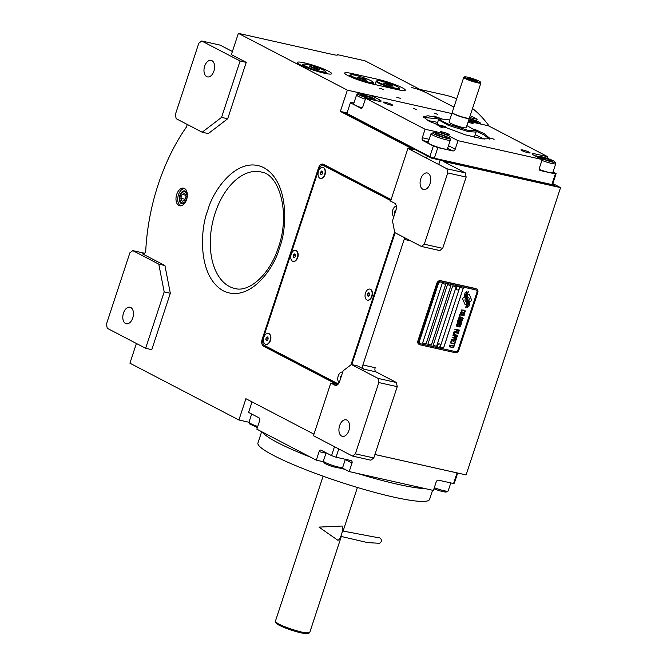 <?xml version="1.0" encoding="UTF-8"?>
<svg xmlns="http://www.w3.org/2000/svg" width="667" height="667" viewBox="0 0 667 667"><rect width="100%" height="100%" fill="white"/><g stroke="black" fill="none" stroke-linecap="round" stroke-linejoin="round"><path stroke-width="1" d="M378.006 378.389L396.423 382.516L375.988 371.869L363.707 369.118L357.512 365.891L351.376 364.507L343.138 370.81L339.645 381.457A5.644 3.418 -77.4 0 1 335.309 385.351A5.644 3.418 -77.4 0 1 334.792 385.159L330.774 383.066L313.457 435.734L352.468 456.061L355.369 453.835L378.814 382.55L378.006 378.389L351.376 364.507M363.707 369.118A3.385 2.051 102.6 0 1 362.898 364.957L404.177 239.395A3.385 2.051 102.6 0 1 404.977 237.902M351.776 364.599L395.122 232.758M362.898 364.957L375.179 367.709A3.385 2.051 -77.4 0 0 375.988 371.869M459.696 473.478L374.929 454.494L466.108 474.921L560.563 187.627L443.046 161.281L465.341 172.903L466.15 177.063L442.705 248.349L439.803 250.575L421.386 246.448L424.287 244.222L447.732 172.928L446.923 168.776L407.912 148.441L390.595 201.117L394.614 203.21A5.644 3.418 -77.4 0 1 395.965 210.147L392.463 220.785L394.756 232.575L421.386 246.448M341.629 436.076A8.471 5.128 102.6 0 1 339.411 426.321A8.471 5.128 102.6 0 1 346.106 419.835A8.471 5.128 102.6 0 1 346.873 420.118A8.471 5.128 102.6 0 1 349.091 429.873A8.471 5.128 102.6 0 1 342.396 436.36A8.471 5.128 102.6 0 1 341.629 436.076M355.369 453.835L373.787 457.962L397.232 386.677L396.423 382.516M373.787 457.962L370.885 460.188L352.468 456.061M378.814 382.55L397.232 386.677M313.965 434.175L245.906 398.708L238.903 419.993L129.923 363.198L136.401 343.472M337.219 55.103L337.585 54.677L365.074 60.839L453.944 107.145M470.177 115.608L477.147 119.243L476.588 120.944M552.826 183.6L560.563 187.627M246.231 62.373L240.095 60.997L201.701 40.995L198.799 43.213L175.354 114.507L176.163 118.668L202.176 132.216L208.312 133.592L227.697 118.768L246.231 62.373L231.374 54.627L238.369 33.35L347.357 90.137L340.362 111.422L345.014 112.465M340.362 111.422L414.049 149.817L407.912 148.441M446.923 168.776L465.341 172.903M422.786 189.228A8.471 5.128 102.6 0 1 420.577 179.465A8.471 5.128 102.6 0 1 427.264 172.978A8.471 5.128 102.6 0 1 428.039 173.262A8.471 5.128 102.6 0 1 430.248 183.025A8.471 5.128 102.6 0 1 423.562 189.511A8.471 5.128 102.6 0 1 422.786 189.228M424.287 244.222L442.705 248.349M338.044 384.25L266.158 346.79A5.644 3.418 102.6 0 1 265.116 345.781M323.345 165.208A5.644 3.418 102.6 0 1 324.262 164.724M391.104 199.558L323.353 164.249A5.644 3.418 -77.4 0 0 322.836 164.065A5.644 3.418 -77.4 0 0 318.509 167.959L262.181 339.27A5.644 3.418 -77.4 0 0 263.532 346.198L336.91 384.442L330.774 383.066M178.873 205.494A9.03 5.469 -77.4 0 0 179.69 205.795A9.03 5.469 -77.4 0 0 186.827 198.883A9.03 5.469 -77.4 0 0 184.467 188.469A9.03 5.469 -77.4 0 0 183.642 188.169A9.03 5.469 -77.4 0 0 176.505 195.089A9.03 5.469 -77.4 0 0 178.873 205.494M187.06 124.345A3.385 2.051 102.6 0 1 186.176 127.364A155.82 94.322 -77.4 0 0 145.773 250.25A3.385 2.051 102.6 0 1 142.913 254.01A3.385 2.051 102.6 0 1 142.605 253.902L143.238 254.044M164.932 265.533L158.796 264.157L132.783 250.609L129.882 252.835L106.437 324.12L107.245 328.281L145.639 348.291L151.776 349.666L170.318 293.272L164.932 265.533L142.605 253.902M238.903 419.993L248.966 422.244A10.163 1.284 -161.8 0 0 248.966 422.344A10.163 1.284 -161.8 0 0 248.991 422.419A10.163 1.284 -161.8 0 0 257.737 426.471M371.744 83.842L398.057 89.737A18.067 2.284 18.2 0 0 405.311 90.22A18.067 2.284 18.2 0 0 396.365 85.118A18.067 2.284 18.2 0 0 378.239 79.415L351.926 73.52A18.067 2.284 18.2 0 0 344.672 73.036A18.067 2.284 18.2 0 0 353.618 78.139A18.067 2.284 18.2 0 0 371.744 83.842M300.45 64.916A18.067 2.284 18.2 0 0 319.335 71.936A18.067 2.284 18.2 0 0 331.641 73.704A18.067 2.284 18.2 0 0 328.514 71.211A18.067 2.284 18.2 0 0 309.621 64.19A18.067 2.284 18.2 0 0 297.315 62.423A18.067 2.284 18.2 0 0 300.45 64.916M383.492 89.42L379.398 88.261L383.492 89.42M400.834 98.449L396.74 97.299L400.834 98.449M347.357 90.137L371.311 95.514L370.769 97.149M469.543 117.534L477.147 119.243M337.585 54.677A11.289 1.426 -161.8 0 1 337.619 54.886A11.289 1.426 -161.8 0 1 333.083 54.586L238.369 33.35M447.732 172.928L466.15 177.063M184.492 188.486A9.03 5.469 -77.4 0 0 178.089 196.181A9.03 5.469 -77.4 0 0 180.599 205.878M232.399 51.517L220.118 45.123L201.701 40.995M227.697 118.768L221.552 117.392L240.095 60.997M202.176 132.216L221.552 117.392M132.783 250.609L144.631 253.26M170.318 293.272L164.182 291.896L158.796 264.157M145.639 348.291L164.182 291.896M375.121 84.426L373.161 83.992M187.277 193.597A6.637 4.019 102.6 0 0 185.476 191.129A6.637 4.019 -77.4 0 0 184.876 190.904A6.637 4.019 -77.4 0 0 179.631 195.99A6.637 4.019 -77.4 0 0 181.366 203.627A6.637 4.019 102.6 0 0 181.974 203.852A6.637 4.019 102.6 0 0 185.293 202.443M206.678 76.613A8.471 5.128 102.6 0 1 204.461 66.858A8.471 5.128 102.6 0 1 211.147 60.364A8.471 5.128 102.6 0 1 211.923 60.647A8.471 5.128 102.6 0 1 214.14 70.41A8.471 5.128 102.6 0 1 207.445 76.897A8.471 5.128 102.6 0 1 206.678 76.613M125.513 323.47A8.471 5.128 102.6 0 1 123.295 313.707A8.471 5.128 102.6 0 1 129.99 307.22A8.471 5.128 102.6 0 1 130.757 307.504A8.471 5.128 102.6 0 1 132.975 317.267A8.471 5.128 102.6 0 1 126.288 323.753A8.471 5.128 102.6 0 1 125.513 323.47M465.408 304.544A1.409 1.109 117.5 0 0 466.308 304.327L466.45 304.227A6.545 5.144 117.5 0 0 466.742 301.759A2.476 1.951 117.5 0 1 466.333 301.726A2.476 1.951 117.5 0 1 465.958 301.584A2.476 1.951 -62.5 0 1 465.925 301.567A2.476 1.951 -62.5 0 1 465.358 298.441A9.83 7.729 -62.5 0 1 464.599 296.773L463.482 297.574A1.409 1.109 117.5 0 0 462.865 299.45L464.757 303.977A1.409 1.109 117.5 0 0 465.408 304.544M465.174 304.452A1.409 1.109 117.5 0 0 466.275 304.31L466.416 304.21A6.545 5.144 117.5 0 0 466.717 301.767M464.624 296.765A9.83 7.729 117.5 0 0 465.391 298.457A2.476 1.951 117.5 0 0 465.958 301.584L465.958 301.584M419.593 344.639L419.009 344.33A3.385 2.66 -62.5 0 1 417.942 340.737L436.835 283.275A3.385 2.66 -62.5 0 1 440.512 280.674L475.596 288.544A3.385 2.66 -62.5 0 1 476.113 288.728L476.697 289.036A3.385 2.66 -62.5 0 1 477.764 292.63L458.871 350.083A3.385 2.66 -62.5 0 1 455.194 352.685L420.11 344.822A3.385 2.66 -62.5 0 1 419.593 344.639A3.385 2.66 -62.5 0 1 418.534 341.045L417.942 340.737M475.863 289.928L440.787 282.066A2.259 1.776 117.5 0 0 438.327 283.8L419.443 341.254A2.259 1.776 117.5 0 0 420.152 343.655A2.259 1.776 117.5 0 0 420.493 343.78L455.569 351.642A2.259 1.776 117.5 0 0 458.029 349.908L476.922 292.446A2.259 1.776 117.5 0 0 476.205 290.053A2.259 1.776 117.5 0 0 475.863 289.928L475.829 289.912A2.259 1.776 -62.5 0 1 476.18 290.037A2.259 1.776 -62.5 0 1 476.188 290.045L476.18 290.037M445.698 284.309L442.188 283.517L422.595 343.105L426.105 343.889L445.698 284.309L426.071 343.872L422.603 343.096M450.959 285.484L447.449 284.701L427.855 344.289L431.366 345.072L450.959 285.484M456.22 286.668L452.71 285.876L433.125 345.464L436.627 346.248L456.22 286.668M463.24 288.236L459.73 287.452L440.137 347.04L443.647 347.824L463.24 288.236M467.475 300.358A202.218 158.913 117.5 0 1 466.575 298.741A8.521 6.695 117.5 0 1 465.824 296.59A5.594 4.394 117.5 0 1 466.125 293.422A40.17 31.566 117.5 0 1 467.042 291.037L465.032 292.896A6.503 5.111 117.5 0 0 464.766 295.823A6.161 4.844 117.5 0 0 465.791 298.349A8.588 6.753 117.5 0 1 466.908 300.509A5.82 4.577 117.5 0 1 466.758 304.36A66.9 52.576 117.5 0 1 465.633 307.412L467.634 305.536A10.364 8.146 117.5 0 0 468.051 303.185A5.411 4.252 117.5 0 0 467.475 300.358L467.442 300.342A202.218 158.913 -62.5 0 1 466.541 298.724A8.521 6.695 -62.5 0 1 465.799 296.573A5.594 4.394 -62.5 0 1 466.1 293.405A40.17 31.566 -62.5 0 1 467 291.054M468.526 291.387A22.678 17.817 -62.5 0 0 467.592 293.813L467.592 293.813A22.678 17.817 117.5 0 1 468.576 291.371L466.642 293.222A6.695 5.261 117.5 0 0 466.258 297.023A6.42 5.044 117.5 0 0 467.175 299.216A8.596 6.753 117.5 0 1 468.217 301.426A6.487 5.103 117.5 0 1 468.217 304.811A14.099 11.081 117.5 0 1 467.208 307.762L469.168 305.903A6.128 4.819 117.5 0 0 469.301 302.384A7.445 5.853 117.5 0 0 468.401 300.408L468.367 300.392A16.316 12.823 -62.5 0 1 467.584 299.133A5.294 4.16 -62.5 0 1 467.058 296.598A8.913 7.003 -62.5 0 1 467.592 293.813A8.913 7.003 117.5 0 0 467.092 296.615A5.294 4.16 117.5 0 0 467.617 299.149A16.316 12.823 117.5 0 0 468.401 300.408M469.576 302.009L470.719 301.209A1.409 1.109 117.5 0 0 471.336 299.325L469.443 294.797A1.409 1.109 117.5 0 0 467.892 294.447L467.75 294.547A6.545 5.144 117.5 0 0 467.459 297.007A2.476 1.951 117.5 0 1 468.251 297.19A2.476 1.951 -62.5 0 1 468.234 297.182L468.251 297.19A2.476 1.951 117.5 0 1 468.809 300.325A9.847 7.737 117.5 0 1 469.576 302.009M461.431 311.622L461.981 311.472L461.864 310.297L462.806 310.18L464.807 310.789L464.816 311.672L464.024 312.256L464.949 312.189L465.516 311.055L464.307 310.188L461.572 309.955L461.005 311.089L461.948 311.456M464.607 314.14L464.307 312.923L462.114 312.264L460.53 312.515L460.23 313.432L461.447 314.307L463.74 314.657L464.707 313.715L463.965 312.731M464.107 315.666L459.821 314.382L459.213 316.216L459.78 316.341L460.28 314.807L464.174 315.358M463.065 318.826L462.765 317.609L460.572 316.958L459.246 317.042L458.688 318.126L459.905 319.001L462.198 319.343L463.165 318.409L462.423 317.425M457.812 320.502L461.022 321.986L457.47 321.519L461.856 322.503L462.006 322.044L458.346 320.402L462.514 320.51L462.665 320.052L458.279 319.068L461.631 320.152L457.946 320.093L457.812 320.502L461.022 321.986M458.929 324.087L461.147 324.37L461.722 322.911L457.337 321.928L457.162 323.695L459.054 324.012M460.563 326.43L460.263 325.213L458.079 324.554L456.745 324.637L456.195 325.721L457.404 326.597L459.696 326.947L460.672 326.005L459.922 325.021M454.977 329.114L456.928 329.882L456.495 331.207L457.053 331.332L457.487 330.007L458.696 330.282L458.196 331.807L458.754 331.933L459.363 330.098L454.977 329.114M454.235 331.357L458.621 332.341L454.235 331.357M458.287 333.358L454.002 332.074L453.402 333.909L453.96 334.034L454.46 332.5L458.354 333.05M453.268 334.317L457.654 335.301L453.268 334.317M455.394 337.585L456.837 337.469L457.412 336.01L453.035 335.026L454.886 335.776L454.594 336.968L455.394 337.585L456.803 337.452L457.379 336.001M454.644 339.878L456.078 339.761L456.662 338.302L452.276 337.327L454.135 338.069L453.843 339.261L454.644 339.878L456.053 339.745L456.628 338.302M450.917 341.454L451.476 341.579L451.984 340.045L453.477 340.387L453.035 341.712L453.602 341.837L454.035 340.512L455.244 340.779L454.744 342.313L455.303 342.438L455.911 340.604L451.526 339.62L450.917 341.454L451.451 341.562L451.951 340.037L453.477 340.387M454.069 344.681L454.535 344.781L455.169 342.846L454.435 343.555L450.517 342.68L454.335 343.864L454.502 344.764L455.136 342.838M453.293 347.023L453.76 347.123L454.402 345.189L453.66 345.898L449.741 345.022L453.56 346.206L453.727 347.107L454.369 345.181M449.241 346.548L453.627 347.532L449.241 346.548M464.157 313.382L463.34 314.349L460.78 313.282L461.631 312.54L464.157 313.382M462.615 318.076L461.797 319.034L459.238 317.976L460.088 317.234L462.615 318.076M459.755 322.795L461.064 323.086L460.747 324.062L459.897 324.195L459.73 322.778L461.064 323.086M458.512 323.828L457.52 323.503L457.795 322.361L459.196 322.67L458.512 323.828M460.113 325.671L459.296 326.638L456.745 325.571L457.587 324.829L460.113 325.671M455.177 337.043L455.453 335.901L456.845 336.21L456.386 337.31L455.586 337.302L455.102 336.852L455.419 335.885L456.845 336.21M454.419 339.336L454.694 338.194L456.095 338.511L455.636 339.611L454.836 339.595L454.344 339.144L454.661 338.177L456.095 338.511M450.925 285.476L431.332 345.056L427.864 344.28M456.186 286.66L436.602 346.231L433.125 345.456M463.198 288.227L443.613 347.807L440.137 347.032M420.152 343.655L420.118 343.638A2.259 1.776 -62.5 0 1 420.118 343.638A2.259 1.776 -62.5 0 1 419.41 341.237L438.302 283.783A2.259 1.776 -62.5 0 1 440.754 282.049L475.829 289.912M418.534 341.045L437.419 283.583A3.385 2.66 -62.5 0 1 441.104 280.982L440.512 280.674M441.104 280.982L476.18 288.844A3.385 2.66 -62.5 0 1 476.697 289.036M467.634 305.536L467.609 305.519A10.364 8.146 117.5 0 0 468.026 303.168A5.411 4.252 117.5 0 0 467.442 300.342M466.875 305.845L467.609 305.519M466.383 307.103L466.842 305.828M465.649 307.37L466.35 307.087M467.225 307.72L469.134 305.886A6.128 4.819 117.5 0 0 469.276 302.368A7.445 5.853 117.5 0 0 468.367 300.392M469.568 301.984L470.694 301.192A1.409 1.109 117.5 0 0 471.311 299.308L469.41 294.781A1.409 1.109 117.5 0 0 469.001 294.305M467.459 296.99A2.476 1.951 -62.5 0 1 468.217 297.174M464.949 312.189L465.499 311.322M464.032 312.248L464.474 312.298M464.557 310.622L462.806 310.18M461.556 310.939L461.672 310.463M461.714 311.356L461.522 310.922M460.972 314.14L463.298 314.657L464.574 314.124M461.189 313.865L460.747 313.265L461.281 312.565L463.773 313.023M459.221 316.208L459.746 316.325L460.247 314.799L464.074 315.649M459.43 318.826L461.756 319.351L463.031 318.818M459.646 318.559L459.213 317.959L459.738 317.25L462.231 317.709M457.479 321.511L461.831 322.486L461.981 322.028M458.346 320.402L462.481 320.493L462.631 320.043M458.179 319.368L461.631 320.152M459.43 324.362L461.114 324.354L461.689 322.903M457.47 323.92L458.904 324.07M459.638 324.079L459.73 322.778M457.679 323.645L457.77 322.344L459.196 322.67M456.928 326.421L459.255 326.947L460.538 326.413M457.153 326.155L456.712 325.554L457.245 324.854L459.73 325.313M456.495 331.199L457.02 331.316L457.454 329.99L458.696 330.282M458.204 331.799L458.729 331.916L459.33 330.09M454.877 329.415L456.928 329.882M454.144 331.657L458.588 332.333M453.402 333.9L453.927 334.017L454.435 332.483L458.254 333.342M453.168 334.609L457.62 335.293M452.935 335.326L454.886 335.776M452.176 337.619L454.135 338.069M453.043 341.704L453.568 341.821L454.002 340.495L455.244 340.779M454.744 342.304L455.269 342.421L455.869 340.595M450.417 342.971L454.335 343.864M449.65 345.323L453.56 346.206M449.141 346.848L453.593 347.524M458.529 286.56A1.809 1.417 -62.5 0 0 458.221 286.426A1.809 1.417 117.5 0 0 456.862 289.761M458.462 286.518L458.596 286.593A1.809 1.417 -62.5 0 0 458.362 286.502A1.809 1.417 117.5 0 0 457.162 289.887A1.809 1.417 -62.5 0 0 458.304 289.661A2.143 2.143 0 0 0 459.271 287.802A1.809 1.417 -62.5 0 1 458.304 289.661M458.596 286.593A1.809 1.417 -62.5 0 1 459.271 287.802M439.636 344.014A1.809 1.417 -62.5 0 0 439.336 343.889A1.809 1.417 117.5 0 0 437.969 347.215M439.57 343.98L439.703 344.047A1.809 1.417 -62.5 0 0 439.47 343.964A1.809 1.417 117.5 0 0 438.269 347.349A1.809 1.417 -62.5 0 0 439.411 347.115A2.143 2.143 0 0 0 440.378 345.256A1.809 1.417 -62.5 0 1 439.411 347.115M439.703 344.047A1.809 1.417 -62.5 0 1 440.378 345.256M411.672 87.577A175.012 105.945 102.6 0 1 427.614 93.422M472.528 108.463A175.012 105.945 102.6 0 1 489.286 126.238M419.935 89.428L444.997 95.047A175.012 105.945 102.6 0 1 456.67 98.858M374.929 454.502L457.062 472.911L453.56 483.55L438.653 480.207A2.259 1.776 -62.5 0 0 436.193 481.941L433.4 490.453L349.208 471.577L352.009 463.065L345.281 459.563M252.026 401.901L248.574 412.406L259.104 417.892A2.259 1.367 102.6 0 1 259.638 420.669L256.845 429.181L316.291 460.155L319.093 451.642A2.259 1.367 102.6 0 1 320.819 450.083A2.259 1.367 102.6 0 1 321.027 450.158L331.557 455.644L334.492 446.698M338.769 448.924L336.043 457.203L331.557 455.644M336.043 457.203L350.95 460.547A2.259 1.776 -62.5 0 1 351.292 460.672A2.259 1.776 -62.5 0 1 352.009 463.065M457.662 473.045L454.335 483.175L453.56 483.55M349.208 471.577L341.963 467.809M316.291 460.155L323.753 461.831M345.364 459.296L342.713 467.375A10.163 1.284 -161.8 0 1 342.58 467.5A10.163 1.284 -161.8 0 1 333.408 465.666A10.163 1.284 -161.8 0 1 323.428 461.205A10.163 1.284 -161.8 0 1 323.403 461.13A10.163 1.284 -161.8 0 1 323.403 461.022L326.105 452.81M342.58 467.5L340.895 468.342L332.941 466.742C327.872 465.057 324.987 463.748 324.27 462.815L323.428 461.205M446.431 491.771C446.081 492.363 443.388 491.904 438.361 490.378L433.942 488.803M448.132 490.904A10.163 1.284 -161.8 0 1 448.132 491.004A10.163 1.284 -161.8 0 1 447.999 491.137A10.163 1.284 -161.8 0 1 438.828 489.295A10.163 1.284 -161.8 0 1 434.3 487.702M257.37 427.58L249.833 424.029M423.37 117.35L439.069 119.009M476.038 131.166L483.592 134.676L489.661 139.145M347.048 112.898L345.014 112.448L344.839 112.973L431.532 158.154L554.31 185.676L554.485 185.143L552.635 184.184L551.859 184.559L434.35 158.212L429.856 156.653L346.882 113.415L350.375 102.776L360.905 108.262A2.259 1.367 102.6 0 0 361.114 108.337A2.259 1.367 102.6 0 0 362.84 106.778L365.641 98.266L377.047 100.825A10.163 1.284 18.2 0 0 381.124 101.092A10.163 1.284 18.2 0 0 379.365 99.683L378.873 101.176M468.517 120.669A10.163 1.284 18.2 0 0 477.022 123.237L488.419 125.788L547.865 156.77L547.34 158.362M552.635 184.175L556.136 173.537L553.043 171.928M551.859 184.559L555.361 173.92L556.136 173.537M555.361 173.92L540.453 170.577A2.259 1.776 -62.5 0 1 540.112 170.452A2.259 1.776 -62.5 0 1 539.395 168.051L542.196 159.538L458.004 140.67L455.211 149.183A2.259 1.776 -62.5 0 1 452.751 150.917L437.844 147.574L434.35 158.212M429.856 156.653L433.358 146.015L437.844 147.574M433.358 146.015L422.828 140.529A2.259 1.367 102.6 0 1 422.294 137.752L429.181 139.303M365.641 98.266L425.087 129.24L422.294 137.752M353.919 103.018L351.15 102.393L350.375 102.776M379.365 99.683L371.311 95.489L451.842 113.548M442.279 131.941A4.802 0.609 18.2 0 0 440.345 131.816A4.802 0.609 18.2 0 0 442.721 133.167A4.802 0.609 18.2 0 0 447.54 134.684A4.802 0.609 18.2 0 0 449.466 134.809A4.802 0.609 18.2 0 0 447.09 133.458A4.802 0.609 18.2 0 0 442.279 131.941M522.895 150.017A4.802 0.609 18.2 0 0 520.969 149.883A4.802 0.609 18.2 0 0 523.345 151.242A4.802 0.609 18.2 0 0 528.156 152.751A4.802 0.609 18.2 0 0 530.082 152.885A4.802 0.609 18.2 0 0 527.705 151.526A4.802 0.609 18.2 0 0 522.895 150.017M468.026 122.169A4.802 0.609 18.2 0 0 471.236 123.095A4.802 0.609 18.2 0 0 473.161 123.22A4.802 0.609 18.2 0 0 468.401 121.019M390.62 105.019A4.802 0.609 18.2 0 0 392.546 105.144A4.802 0.609 18.2 0 0 390.17 103.794A4.802 0.609 18.2 0 0 385.351 102.276A4.802 0.609 18.2 0 0 383.425 102.151A4.802 0.609 18.2 0 0 385.801 103.502A4.802 0.609 18.2 0 0 390.62 105.019M442.479 127.747L439.686 126.63L442.479 127.747M494.122 139.32L491.337 138.211L494.122 139.32M436.718 117.075L433.934 115.966L436.718 117.075M474.345 129.181L484.259 133.683L490.295 138.761L482.558 138.878L465.524 134.892L429.248 121.352L423.086 116.667L428.039 115.783L441.604 118.418M416.291 109.555L413.498 108.438L416.291 109.555M437.335 114.274L434.551 113.157L437.335 114.274M425.087 129.24L436.493 131.799L436.076 133.066M458.004 140.67L449.958 136.468A10.163 1.284 18.2 0 0 436.493 131.799M542.196 159.538L534.15 155.344A10.163 1.284 18.2 0 1 532.383 153.944A10.163 1.284 18.2 0 1 536.468 154.21L535.809 156.211M547.865 156.77L536.468 154.21M539.336 169.451A10.73 1.359 18.2 0 0 553.377 172.72A10.73 1.359 18.2 0 0 552.976 172.128M428.247 142.146A10.73 1.359 18.2 0 0 427.572 142.379A10.73 1.359 18.2 0 0 432.883 145.414A10.73 1.359 18.2 0 0 443.647 148.799A10.73 1.359 18.2 0 0 447.957 149.083A10.73 1.359 18.2 0 0 447.557 148.499M353.81 103.36A10.73 1.359 18.2 0 0 353.135 103.593A10.73 1.359 18.2 0 0 354.994 105.078A10.73 1.359 18.2 0 0 362.123 107.971M358.863 93.889C352.434 92.955 373.537 100.942 374.437 99.783C375.804 99.541 374.237 98.524 369.735 96.748C364.841 94.972 361.222 94.022 358.863 93.889L356.703 94.814A10.163 1.284 18.2 0 0 356.578 94.939A10.163 1.284 18.2 0 0 365.341 99.175M374.437 99.783L374.996 99.433L375.538 100.484M367.55 97.991L372.411 99.016L371.511 97.866L360.889 94.656L361.789 95.806L367.55 97.991M365.749 95.689L365.274 97.124M371.511 97.866L371.219 98.766M484.259 139.12L475.196 134.701M440.829 126.522A19.76 2.501 -161.8 0 1 445.139 127.405M437.652 122.353L427.73 120.527M475.171 137.41A22.061 2.793 18.2 0 0 474.462 136.927M436.06 124.546A22.061 2.793 -161.8 0 1 436.918 124.579M437.877 125.321A19.76 2.501 -161.8 0 1 445.431 126.505M431.532 158.154L431.707 157.62L554.485 185.143M345.014 112.448L431.707 157.62M538.728 156.311C532.291 155.378 553.402 163.365 554.294 162.206C555.661 161.964 554.094 160.947 549.591 159.171C544.706 157.395 541.079 156.445 538.728 156.311L537.185 156.928M541.912 160.405A10.163 1.284 18.2 0 0 555.069 163.932A10.163 1.284 18.2 0 0 555.744 163.707A10.163 1.284 18.2 0 0 555.711 163.532L554.852 161.856L554.294 162.206M547.415 160.413L552.268 161.439L551.367 160.288L540.745 157.078L541.646 158.229L547.415 160.413M545.606 158.112L545.131 159.546M551.367 160.288L551.075 161.189M438.002 135.718C442.896 137.485 446.515 138.436 448.874 138.569L449.433 138.219L450.292 139.895A10.163 1.284 18.2 0 1 450.325 140.078A10.163 1.284 18.2 0 1 449.65 140.303A10.163 1.284 18.2 0 1 437.11 137.01A10.163 1.284 18.2 0 1 431.015 133.725A10.163 1.284 18.2 0 1 431.14 133.6L433.3 132.683C431.941 132.925 433.508 133.934 438.002 135.718M448.874 138.569C455.303 139.511 434.2 131.524 433.3 132.683M440.187 134.476L435.326 133.442L436.226 134.592L441.988 136.777L446.848 137.802L445.948 136.66L440.187 134.476L439.711 135.91M445.948 136.66L445.656 137.552M468.601 120.419L479.856 123.42C481.224 123.178 479.656 122.161 475.154 120.377L469.243 118.459M479.856 123.42L480.415 123.061L480.957 124.12M468.726 120.018L477.83 122.653L476.93 121.502L469.101 118.884M471.169 119.318L470.694 120.76M476.93 121.502L476.638 122.395M452.201 112.581A9.03 1.142 18.2 0 0 452.126 112.673A9.03 1.142 18.2 0 0 453.693 113.924A9.03 1.142 18.2 0 0 465.658 118.076A9.03 1.142 18.2 0 0 469.293 118.317A9.03 1.142 18.2 0 0 469.285 118.192M449.725 119.977L439.303 118.709L438.511 119.752L448.291 125.329L468.117 131.566L476.046 132.091L476.03 130.807M439.303 118.709L441.312 120.777L448.457 124.129L468.242 130.382L476.03 130.782L466.883 125.621M452.126 112.673L449.049 122.036A9.03 1.142 18.2 0 0 450.617 123.287A9.03 1.142 18.2 0 0 460.055 126.797A9.03 1.142 18.2 0 0 466.208 127.68L469.293 118.317M341.304 536.493L309.671 632.725L308.029 633.65L301.442 632.983C292.905 630.907 285.426 628.306 279.006 625.196L276.113 623.153L275.346 621.436L323.103 476.188M309.438 632.95L302.418 632.241C293.305 630.023 285.326 627.255 278.473 623.937L275.396 621.761M432.575 490.27L429.573 499.416A90.328 11.422 -161.8 0 1 428.397 500.575A90.328 11.422 -161.8 0 1 334.667 480.207A90.328 11.422 -161.8 0 1 257.946 442.988L261.656 431.691M425.271 488.636A90.328 11.422 -161.8 0 1 357.337 473.403M345.489 469.643A90.328 11.422 -161.8 0 1 341.154 468.209M323.954 462.214A90.328 11.422 -161.8 0 1 321.552 461.339M310.547 457.162A90.328 11.422 -161.8 0 1 262.581 432.174M399.766 88.986A12.423 1.567 18.2 0 1 394.781 88.661A12.423 1.567 -161.8 0 1 382.324 84.734A12.423 1.567 -161.8 0 1 376.171 81.232A12.423 1.567 -161.8 0 1 376.33 81.074L377.038 80.724A11.856 1.501 -161.8 0 1 381.641 81.191A11.856 1.501 18.2 0 1 392.896 84.684A11.856 1.501 18.2 0 1 399.375 88.069L399.733 88.769A12.423 1.567 18.2 0 1 399.766 88.986L399.425 90.037M399.375 88.069A11.856 1.501 18.2 0 1 394.647 87.969A11.856 1.501 -161.8 0 1 382.133 83.967A11.856 1.501 -161.8 0 1 377.038 80.724M391.004 86.068L393.08 86.11L390.22 84.617L385.284 83.083L383.208 83.05L391.004 86.068M385.284 83.083L384.992 83.975M390.22 84.617L389.862 85.718M373.462 83.092A12.423 1.567 18.2 0 1 368.476 82.758A12.423 1.567 -161.8 0 1 356.011 78.839A12.423 1.567 -161.8 0 1 349.858 75.329A12.423 1.567 -161.8 0 1 350.025 75.171L350.725 74.829A11.856 1.501 -161.8 0 1 355.336 75.288A11.856 1.501 18.2 0 1 366.583 78.781A11.856 1.501 18.2 0 1 373.07 82.174L373.428 82.866A12.423 1.567 18.2 0 1 373.462 83.092L373.111 84.15M373.07 82.174A11.856 1.501 18.2 0 1 368.334 82.066A11.856 1.501 -161.8 0 1 355.819 78.072A11.856 1.501 -161.8 0 1 350.725 74.829M364.699 80.173L366.775 80.215L363.915 78.723L356.895 77.147L364.699 80.173M358.979 77.189L358.688 78.081M363.915 78.723L363.557 79.815M326.105 72.478A12.423 1.567 18.2 0 1 321.119 72.144A12.423 1.567 -161.8 0 1 308.654 68.217A12.423 1.567 -161.8 0 1 302.501 64.716A12.423 1.567 -161.8 0 1 302.668 64.557L303.368 64.207A11.856 1.501 -161.8 0 1 307.979 64.674A11.856 1.501 18.2 0 1 319.226 68.167A11.856 1.501 18.2 0 1 325.713 71.552L326.071 72.253A12.423 1.567 18.2 0 1 326.105 72.478L325.763 73.52M325.713 71.552A11.856 1.501 18.2 0 1 320.977 71.452A11.856 1.501 -161.8 0 1 308.462 67.45A11.856 1.501 -161.8 0 1 303.368 64.207M317.342 69.551L319.418 69.593L316.558 68.101L309.538 66.533L317.342 69.551M311.622 66.575L311.331 67.459M316.558 68.101L316.2 69.201M181.666 202.718A5.67 3.435 -77.4 0 0 186.535 198.999A5.67 3.435 -77.4 0 0 185.176 192.038A5.67 3.435 102.6 0 0 181.682 193.213A5.67 3.435 102.6 0 0 180.073 200.4A5.67 3.435 102.6 0 0 181.666 202.718M182.141 201.276L184.751 200.35L186.026 196.448L184.701 193.48L182.099 194.405L180.815 198.307L182.141 201.276M180.815 198.307L185.101 199.266M182.099 194.405L185.451 195.156M390.97 199.958L325.012 165.583L322.386 164.991L319.476 167.217L262.448 340.654L263.257 344.814L338.327 383.934M390.754 200.617L322.386 164.991M350.975 364.816L394.647 231.999M370.594 298.799L370.86 298.483A5.078 3.077 -77.4 0 0 372.303 292.046L372.194 291.646A5.644 3.418 102.6 0 1 370.594 298.799A5.644 3.418 102.6 0 1 368.267 300.208A5.644 3.418 -77.4 0 1 367.625 300.167L367.359 300.108A5.644 3.418 -77.4 0 0 368.001 300.15A5.644 3.418 102.6 0 0 372.028 294.831A5.644 3.418 102.6 0 0 369.826 289.086A5.644 3.418 102.6 0 0 369.193 289.044A5.644 3.418 -77.4 0 0 365.157 294.364A5.644 3.418 -77.4 0 0 367.359 300.108M269.001 343.08L269.26 342.763A5.078 3.077 -77.4 0 0 270.702 336.318L270.602 335.918A5.644 3.418 102.6 0 1 269.001 343.08A5.644 3.418 102.6 0 1 266.358 344.489A5.644 3.418 -77.4 0 1 266.025 344.439L265.766 344.38A5.644 3.418 -77.4 0 0 266.091 344.43A5.644 3.418 102.6 0 0 270.393 339.353A5.644 3.418 102.6 0 0 268.234 333.358A5.644 3.418 102.6 0 0 267.909 333.317A5.644 3.418 -77.4 0 0 263.607 338.394A5.644 3.418 -77.4 0 0 265.766 344.38M296.281 260.08L296.548 259.763A5.078 3.077 -77.4 0 0 297.991 253.327L297.891 252.926A5.644 3.418 102.6 0 1 296.281 260.08A5.644 3.418 102.6 0 1 293.78 261.497A5.644 3.418 -77.4 0 1 293.313 261.447L293.055 261.389A5.644 3.418 -77.4 0 0 293.522 261.439A5.644 3.418 102.6 0 0 297.699 256.245A5.644 3.418 102.6 0 0 295.523 250.367A5.644 3.418 102.6 0 0 295.056 250.317A5.644 3.418 -77.4 0 0 290.879 255.511A5.644 3.418 -77.4 0 0 293.055 261.389M323.57 177.089L323.837 176.772A5.078 3.077 -77.4 0 0 325.279 170.335L325.179 169.935A5.644 3.418 102.6 0 1 324.721 175.129A5.644 3.418 -77.4 0 1 323.57 177.089A5.644 3.418 -77.4 0 1 320.602 178.448L320.335 178.389A5.644 3.418 -77.4 0 0 324.454 175.071A5.644 3.418 102.6 0 0 322.811 167.375A5.644 3.418 102.6 0 0 318.693 170.694A5.644 3.418 -77.4 0 0 320.335 178.389M268.367 333.4A5.644 3.418 102.6 0 1 268.501 333.425A5.644 3.418 102.6 0 1 270.602 335.918M268.192 337.969L267.317 336.943L266.125 337.844L265.808 339.77L266.683 340.795L267.876 339.895L268.192 337.969M265.808 339.77L267.534 340.153M266.125 337.844L268.134 338.294M369.96 289.119A5.644 3.418 102.6 0 1 370.093 289.144A5.644 3.418 102.6 0 1 372.194 291.646M369.751 293.547L368.801 292.671L367.65 293.722L367.442 295.648L368.392 296.523L369.543 295.473L369.751 293.547M367.442 295.648L368.976 295.99M367.65 293.722L369.66 294.172L369.526 295.489M396.323 206.07A5.644 3.418 -77.4 0 0 392.571 210.747A5.644 3.418 -77.4 0 0 393.805 216.717M396.048 209.88L395.156 210.338L394.656 212.231L395.056 212.915M394.656 212.231L395.239 212.356M395.156 210.338L395.848 210.497M322.936 167.409A5.644 3.418 102.6 0 1 323.07 167.434A5.644 3.418 102.6 0 1 325.179 169.935M321.702 170.969L320.577 172.119L320.452 174.037L321.452 174.796L322.57 173.645L322.695 171.727L321.702 170.969M320.577 172.119L322.595 172.578L322.52 173.695M320.452 174.037L321.878 174.354M342.546 372.086A5.644 3.418 -77.4 0 0 338.194 376.038A5.644 3.418 -77.4 0 0 339.153 382.641M341.479 375.863L340.57 376.338L340.478 378.898M340.087 378.222L340.662 378.356M340.57 376.338L341.271 376.488M295.656 250.4A5.644 3.418 102.6 0 1 295.781 250.425A5.644 3.418 102.6 0 1 297.891 252.926M295.464 254.911L294.556 253.952L293.38 254.919L293.113 256.845L294.022 257.804L295.198 256.837L295.464 254.911M293.113 256.845L294.739 257.212M293.38 254.919L295.398 255.369L295.189 256.837M342.404 530.932L378.222 537.702A2.826 2.718 81.2 0 1 381.232 541.429A2.826 2.718 81.2 0 1 379.089 543.28L367.567 542.596L340.837 536.36M341.679 526.063A7.337 2.018 106.1 0 1 341.479 534.617A7.337 2.018 106.1 0 1 337.627 540.103L318.968 527.105L341.679 526.063M469.71 77.68L466.308 76.913A8.471 1.067 18.2 0 0 464.557 76.88A8.471 1.067 18.2 0 0 465.916 78.164A8.471 1.067 18.2 0 0 475.263 81.582A8.471 1.067 18.2 0 0 480.515 82.133A8.471 1.067 18.2 0 0 479.073 81.107A8.471 1.067 18.2 0 0 469.71 77.68L468.851 77.714M464.557 76.88L463.857 77.23A9.03 1.142 18.2 0 0 463.74 77.347A9.03 1.142 18.2 0 0 465.308 78.598A9.03 1.142 18.2 0 0 474.754 82.108A9.03 1.142 18.2 0 0 480.907 82.991A9.03 1.142 18.2 0 0 480.882 82.825L480.515 82.133M475.288 81.091A5.078 0.642 18.2 0 0 477.322 81.224A5.078 0.642 18.2 0 0 474.804 79.79A5.078 0.642 18.2 0 0 469.71 78.181A5.078 0.642 18.2 0 0 467.667 78.047A5.078 0.642 18.2 0 0 470.185 79.481A5.078 0.642 18.2 0 0 475.288 81.091M480.907 82.991L469.36 118.101A9.03 1.142 -161.8 0 1 463.206 117.217A9.03 1.142 -161.8 0 1 453.76 113.707A9.03 1.142 -161.8 0 1 452.193 112.456L463.74 77.347M474.821 80.849C476.68 81.224 477.005 81.066 475.788 80.374C470.594 78.322 468.409 77.831 469.209 78.898L474.821 80.849M476.738 81.332L475.788 80.374M468.076 78.481L469.209 78.898M470.243 78.764L474.746 80.507L470.243 78.764M472.269 79.215L472.078 79.807M404.177 239.395L410.639 240.845M335.851 385.401L334.792 385.159M266.158 346.79L263.532 346.198M207.745 210.572C212.231 191.804 237.035 154.669 263.84 167.659C290.103 182.324 286.802 230.665 279.44 247.932C274.954 266.7 250.15 303.835 223.337 290.845C197.082 276.18 200.383 227.839 207.745 210.572M319.185 168.109L318.509 167.959M262.856 339.42L262.181 339.27M215.124 213.148A59.722 36.151 102.6 0 1 261.547 172.086L261.547 172.086C279.323 174.529 290.587 213.34 278.464 247.149C269.893 274.704 249.074 292.354 235.418 288.611L235.418 288.611A59.722 36.151 102.6 0 1 215.124 213.148M351.926 73.52L351.534 74.712M378.239 79.415L377.847 80.607M476.18 288.844L475.596 288.544M437.419 283.583L436.835 283.275M325.98 453.193L319.093 451.642M540.453 170.577L539.811 170.243M449.958 136.468L449.4 138.169M448.482 145.673L455.211 149.183M447.632 148.249L452.751 150.917M422.828 140.529L428.372 141.771M361.331 108.354L360.905 108.262M446.315 491.971L447.999 491.137M450.792 482.933L448.132 491.004M251.667 414.024L248.966 422.236M249.858 424.095L248.991 422.419M352.626 117.809L352.843 117.15M364.799 124.154L365.016 123.495M353.535 104.185L356.578 94.939M532.141 181.257L532.316 180.749M545.431 184.234L545.598 183.725M552.701 172.953L555.744 163.707M438.728 164.499L440.178 160.088M426.547 158.154L427.28 155.936M447.282 149.316L450.325 140.078M427.972 142.971L431.015 133.725M476.055 132.091L474.362 137.219M438.511 119.752L436.818 124.879M343.071 531.124L357.42 487.477M376.171 81.232L375.071 84.584M349.858 75.329L349.516 76.38M302.501 64.716L302.159 65.758"/></g></svg>
